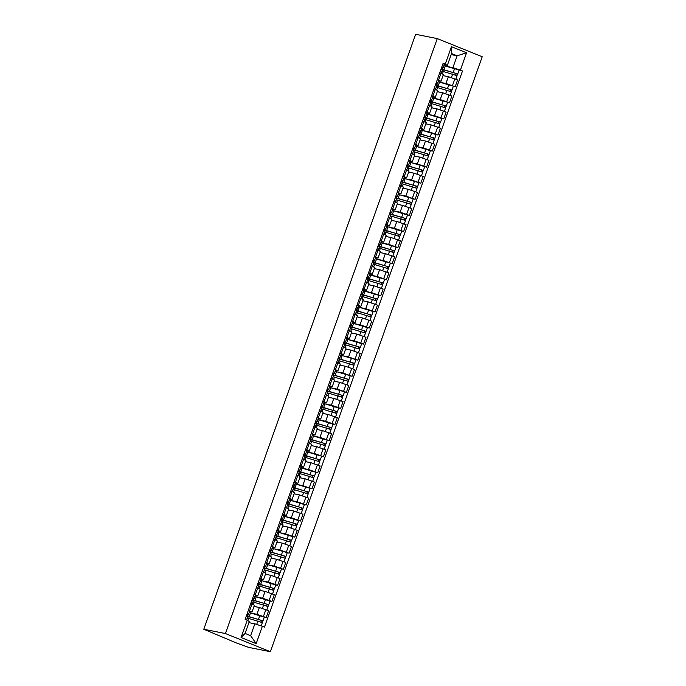 <?xml version="1.0" encoding="UTF-8"?>
<svg xmlns="http://www.w3.org/2000/svg" width="686" height="686" viewBox="0 0 686 686"><rect width="100%" height="100%" fill="white"/><g stroke="black" fill="none" stroke-linecap="round" stroke-linejoin="round"><path stroke-width="1.03" d="M203.785 629.251L236.361 642.945L248.726 647.404L270.361 651.7L482.215 56.749L437.274 38.596L225.42 633.547L203.785 629.251L415.639 34.3L437.274 38.596M270.361 651.7L225.42 633.547M251.719 613.267L256.933 614.296L266.168 617.546L268.595 610.737L259.359 607.496L254 606.424M251.985 612.075L254.412 605.266L252.011 604.04L249.584 610.849L251.985 612.075L249.49 611.672M249.584 610.849L248.332 610.343M264.29 617.168L266.168 617.546M252.011 604.04L250.759 603.534M257.447 597.18L262.661 598.218L271.896 601.459L274.323 594.651L265.088 591.409L259.728 590.346M254.06 594.256L257.713 595.988L255.218 595.594M270.018 601.09L271.896 601.459M257.713 595.988L260.14 589.18L256.487 587.448M263.175 581.093L268.389 582.131L277.624 585.372L280.051 578.572L270.816 575.322L265.448 574.259M259.788 578.169L263.441 579.902L260.946 579.507M275.746 585.004L277.624 585.372M263.441 579.902L265.868 573.093L262.215 571.361M268.903 565.007L274.117 566.044L283.352 569.286L285.779 562.486L276.544 559.236L271.176 558.172M265.516 562.083L269.169 563.815L266.674 563.42M266.331 564.389A6.586 0.514 19.6 0 1 267.686 564.681L283.352 569.286M269.169 563.815L271.596 557.006L267.943 555.274M274.632 548.92L279.845 549.958L289.08 553.208L291.507 546.399L282.272 543.149L276.904 542.086M271.244 545.996L274.897 547.728L272.402 547.334M272.059 548.303A6.586 0.514 19.6 0 1 273.414 548.603L289.08 553.208M274.897 547.728L277.324 540.928L273.671 539.196M280.36 532.833L285.573 533.871L294.809 537.121L297.235 530.312L288 527.071L282.632 525.999M276.973 529.909L280.625 531.641L278.13 531.247M292.931 536.744L294.809 537.121M280.625 531.641L283.052 524.841L279.391 523.109M286.088 516.755L291.301 517.784L300.537 521.034L302.963 514.226L293.728 510.984L288.36 509.921M282.701 513.831L286.354 515.563L283.858 515.16M298.659 520.657L300.537 521.034M286.354 515.563L288.78 508.755L285.119 507.023M291.816 500.669L297.029 501.706L306.265 504.947L308.691 498.147L299.456 494.898L294.088 493.834M288.429 497.744L292.082 499.477L289.586 499.082M304.387 504.579L306.265 504.947M292.082 499.477L294.5 492.668L290.847 490.936M297.544 484.582L302.758 485.619L311.993 488.861L314.411 482.061L305.184 478.811L299.816 477.748M294.157 481.658L297.81 483.39L295.314 482.995M294.971 483.956A6.586 0.514 19.6 0 1 296.326 484.256L311.993 488.861M297.81 483.39L300.228 476.581L296.575 474.849M303.272 468.495L308.486 469.533L317.721 472.774L320.139 465.974L310.912 462.724L305.544 461.661M299.885 465.571L303.538 467.303L301.043 466.909M300.7 467.878A6.586 0.514 19.6 0 1 302.054 468.169L317.721 472.774M303.538 467.303L305.956 460.495L302.303 458.763M309 452.408L314.214 453.446L323.449 456.696L325.867 449.887L316.64 446.637L311.273 445.574M305.613 449.484L309.266 451.217L306.771 450.822M306.428 451.791A6.586 0.514 19.6 0 1 307.782 452.091L323.449 456.696M309.266 451.217L311.684 444.417L308.031 442.684M314.728 436.322L319.942 437.359L329.177 440.609L331.595 433.801L322.36 430.559L317.001 429.487M311.341 433.398L314.994 435.13L312.499 434.735M327.299 440.232L329.177 440.609M314.994 435.13L317.412 428.33L313.759 426.598M320.456 420.244L325.67 421.273L334.905 424.523L337.323 417.714L328.088 414.473L322.729 413.409M317.069 417.32L320.722 419.052L318.227 418.657M333.027 424.154L334.905 424.523M320.722 419.052L323.14 412.243L319.487 410.511M326.184 404.157L331.398 405.194L340.633 408.436L343.051 401.636L333.816 398.386L328.457 397.323M322.789 401.233L326.45 402.965L323.955 402.571M338.755 408.067L340.633 408.436M326.45 402.965L328.868 396.156L325.215 394.424M331.913 388.07L337.126 389.108L346.361 392.349L348.78 385.549L339.544 382.299L334.185 381.236M328.517 385.146L332.178 386.878L329.683 386.484M329.34 387.444A6.586 0.514 19.6 0 1 330.686 387.744L346.361 392.349M332.178 386.878L334.596 380.07L330.944 378.338M337.641 371.984L342.854 373.021L352.09 376.271L354.508 369.462L345.272 366.213L339.913 365.149M334.245 369.059L337.906 370.792L335.411 370.397M335.06 371.366A6.586 0.514 19.6 0 1 336.414 371.658L352.09 376.271M337.906 370.792L340.325 363.992L336.672 362.259M343.369 355.897L348.582 356.934L357.809 360.184L360.236 353.376L351 350.126L345.641 349.063M339.973 352.973L343.626 354.705L341.139 354.31M340.788 355.279A6.586 0.514 19.6 0 1 342.143 355.58L357.809 360.184M343.626 354.705L346.053 347.905L342.4 346.173M349.097 339.819L354.31 340.848L363.537 344.098L365.964 337.289L356.729 334.048L351.369 332.976M345.701 336.886L349.354 338.627L346.859 338.224M361.668 343.72L363.537 344.098M349.354 338.627L351.781 331.818L348.128 330.086M354.825 323.732L360.039 324.761L369.265 328.011L371.692 321.202L362.457 317.961L357.097 316.898M351.429 320.808L355.082 322.54L352.587 322.146M367.387 327.642L369.265 328.011M355.082 322.54L357.509 315.731L353.856 313.999M360.553 307.645L365.767 308.683L374.993 311.924L377.42 305.124L368.185 301.874L362.825 300.811M357.157 304.721L360.81 306.453L358.315 306.059M373.115 311.555L374.993 311.924M360.81 306.453L363.237 299.645L359.584 297.913M366.281 291.559L371.486 292.596L380.721 295.838L383.148 289.038L373.913 285.788L368.554 284.724M362.885 288.635L366.538 290.367L364.043 289.972M363.7 290.933A6.586 0.514 19.6 0 1 365.055 291.233L380.721 295.838M366.538 290.367L368.965 283.558L365.312 281.826M372.001 275.472L377.214 276.509L386.45 279.759L388.876 272.951L379.641 269.701L374.282 268.638M368.614 272.548L372.266 274.28L369.771 273.885M369.428 274.854A6.586 0.514 19.6 0 1 370.783 275.146L386.45 279.759M372.266 274.28L374.693 267.48L371.04 265.748M377.729 259.385L382.942 260.423L392.178 263.673L394.604 256.864L385.369 253.623L380.01 252.551M374.342 256.461L377.995 258.193L375.499 257.799M375.156 258.768A6.586 0.514 19.6 0 1 376.511 259.068L392.178 263.673M377.995 258.193L380.421 251.393L376.768 249.661M383.457 243.307L388.67 244.336L397.906 247.586L400.332 240.777L391.097 237.536L385.729 236.464M380.07 240.383L383.723 242.115L381.227 241.712M380.884 242.681A6.586 0.514 19.6 0 1 382.239 242.981L397.906 247.586M383.723 242.115L386.149 235.307L382.496 233.574M389.185 227.22L394.399 228.258L403.634 231.499L406.061 224.691L396.825 221.449L391.457 220.386M385.798 224.296L389.451 226.028L386.955 225.634M401.756 231.131L403.634 231.499M389.451 226.028L391.877 219.22L388.225 217.488M394.913 211.134L400.127 212.171L409.362 215.413L411.789 208.613L402.553 205.363L397.185 204.299M391.526 208.21L395.179 209.942L392.684 209.547M407.484 215.044L409.362 215.413M395.179 209.942L397.606 203.133L393.953 201.401M400.641 195.047L405.855 196.085L415.09 199.326L417.517 192.526L408.281 189.276L402.914 188.213M397.254 192.123L400.907 193.855L398.412 193.461M398.069 194.43A6.586 0.514 19.6 0 1 399.424 194.721L415.09 199.326M400.907 193.855L403.334 187.046L399.672 185.314M406.369 178.96L411.583 179.998L420.818 183.248L423.245 176.439L414.01 173.189L408.642 172.126M402.982 176.036L406.635 177.768L404.14 177.374M403.797 178.343A6.586 0.514 19.6 0 1 405.152 178.643L420.818 183.248M406.635 177.768L409.062 170.968L405.4 169.236M412.097 162.874L417.311 163.911L426.546 167.161L428.964 160.353L419.738 157.111L414.37 156.039M408.71 159.949L412.363 161.682L409.868 161.287M409.525 162.256A6.586 0.514 19.6 0 1 410.88 162.556L426.546 167.161M412.363 161.682L414.781 154.882L411.128 153.149M417.825 146.795L423.039 147.824L432.274 151.074L434.692 144.266L425.466 141.024L420.098 139.961M414.438 143.871L418.091 145.604L415.596 145.2M430.396 150.697L432.274 151.074M418.091 145.604L420.509 138.795L416.856 137.063M423.554 130.709L428.767 131.746L438.002 134.988L440.421 128.188L431.194 124.938L425.826 123.874M420.166 127.785L423.819 129.517L421.324 129.122M436.125 134.619L438.002 134.988M423.819 129.517L426.238 122.708L422.585 120.976M429.282 114.622L434.495 115.66L443.731 118.901L446.149 112.101L436.922 108.851L431.554 107.788M425.895 111.698L429.547 113.43L427.052 113.036M441.853 118.532L443.731 118.901M429.547 113.43L431.966 106.622L428.313 104.889M435.01 98.535L440.223 99.573L449.459 102.814L451.877 96.014L442.642 92.764L437.282 91.701M431.623 95.611L435.276 97.343L432.78 96.949M432.437 97.918A6.586 0.514 19.6 0 1 433.792 98.209L449.459 102.814M435.276 97.343L437.694 90.535L434.041 88.803M440.738 82.449L445.951 83.486L455.187 86.736L457.605 79.928L448.37 76.678L443.01 75.614M437.351 79.525L441.004 81.257L438.508 80.862M438.165 81.831A6.586 0.514 19.6 0 1 439.52 82.131L455.187 86.736M441.004 81.257L443.422 74.457L439.769 72.725M254.866 623.823L262.344 626.284L256.178 643.614L241.078 637.508L247.243 620.187L249.292 621.567L245.065 633.427L250.639 635.682L254.866 623.823L248.907 622.639M451.174 54.606L457.133 55.789L451.56 53.534L447.332 65.393L443.173 63.155L245.134 619.329L247.243 620.187M445.291 64.012L451.457 46.691L466.557 52.788L460.392 70.109L452.906 67.648L457.133 55.789L466.557 52.788M262.344 626.284L264.453 627.141L462.501 70.967L460.392 70.109M446.466 66.362L452.906 67.648M447.332 65.393L444.236 64.776M443.893 65.745A6.586 0.514 19.6 0 1 445.24 66.045L462.501 70.967M247.62 615.076L247.157 616.362M253.34 598.989L252.885 600.276M259.068 582.903L258.613 584.189M264.796 566.816L264.342 568.102M270.524 550.729L270.07 552.024M276.252 534.643L275.798 535.938M281.98 518.565L281.526 519.851M287.708 502.478L287.254 503.764M293.437 486.391L292.982 487.677M299.165 470.304L298.71 471.599M304.893 454.218L304.438 455.513M310.621 438.14L310.158 439.426M316.349 422.053L315.886 423.339M322.077 405.966L321.614 407.252M327.805 389.88L327.342 391.166M333.533 373.793L333.07 375.088M339.261 357.706L338.798 359.001M344.989 341.628L344.526 342.914M350.718 325.541L350.254 326.828M356.446 309.455L355.983 310.741M362.174 293.368L361.711 294.654M367.902 277.281L367.439 278.576M373.621 261.195L373.167 262.489M379.349 245.116L378.895 246.403M385.078 229.03L384.623 230.316M390.806 212.943L390.351 214.229M396.534 196.856L396.079 198.143M402.262 180.77L401.807 182.064M407.99 164.683L407.535 165.978M413.718 148.605L413.264 149.891M419.446 132.518L418.992 133.804M425.174 116.431L424.72 117.718M430.902 100.345L430.439 101.639M436.63 84.258L436.167 85.553M442.359 68.18L441.895 69.466M256.178 643.614L250.639 635.682M241.078 637.508L245.065 633.427M451.56 53.534L451.457 46.691M246.686 614.956L248.323 614.948L246.943 614.253M249.567 611.26L248.263 610.54M247.62 616.723L246.317 616.002M247.337 614.965L247.818 615.128M247.2 618.103A6.586 0.514 19.6 0 1 248.555 618.403L262.352 622.622L261.186 625.906M248.932 622.571L250.116 622.879M249.172 616.851L261.632 620.393L260.929 621.902M249.061 617.16L247.809 616.757A6.586 0.514 19.6 0 1 247.706 616.697L246.557 619.912M247.423 616.491A6.586 0.514 19.6 0 1 247.372 616.38A6.586 0.514 19.6 0 1 249.181 616.654L262.978 620.864L262.086 622.416M249.147 612.641A6.586 0.514 19.6 0 1 250.501 612.941L264.299 617.16L262.978 620.864M261.503 620.29L262.635 620.856M252.414 598.869L254.052 598.861L252.671 598.166M255.295 595.174L253.992 594.453M253.348 600.636L252.045 599.916M258.142 582.783L259.78 582.774L258.399 582.08M261.023 579.087L259.72 578.367M259.076 584.549L257.773 583.829M253.065 598.878L253.546 599.05M252.928 602.016A6.586 0.514 19.6 0 1 254.283 602.317L268.08 606.535L266.837 610.034M254.034 606.313L255.844 606.793M254.9 600.764L267.36 604.306L266.657 605.824M254.789 601.073L253.537 600.679A6.586 0.514 19.6 0 1 253.434 600.61M253.151 600.413A6.586 0.514 19.6 0 1 253.1 600.301A6.586 0.514 19.6 0 1 254.909 600.567L268.706 604.786L267.814 606.33M254.875 596.554A6.586 0.514 19.6 0 1 256.23 596.854L270.027 601.073L268.706 604.786M267.231 604.203L268.363 604.769M258.793 582.791L259.274 582.963M258.656 585.938A6.586 0.514 19.6 0 1 260.011 586.23L273.808 590.449L272.565 593.947M259.762 590.234L261.572 590.706M260.629 584.686L273.088 588.219L272.385 589.737M260.517 584.987L259.265 584.592A6.586 0.514 19.6 0 1 259.162 584.523M258.879 584.326A6.586 0.514 19.6 0 1 258.828 584.215A6.586 0.514 19.6 0 1 260.637 584.481L274.434 588.699L273.534 590.243M260.603 580.467A6.586 0.514 19.6 0 1 261.958 580.768L275.755 584.987L274.434 588.699M272.959 588.116L274.091 588.682M263.87 566.696L265.508 566.696L264.127 565.993M266.751 563L265.448 562.28M264.805 568.471L263.501 567.751M269.598 550.618L271.236 550.609L269.855 549.906M272.479 546.922L271.176 546.193M270.533 552.384L269.229 551.664M275.326 534.531L276.964 534.523L275.575 533.819M278.207 530.835L276.904 530.115M276.261 536.298L274.957 535.577M264.522 566.705L264.993 566.876M264.384 569.852A6.586 0.514 19.6 0 1 265.739 570.152L279.536 574.362L278.293 577.861M265.491 574.148L267.3 574.628M266.357 568.6L278.816 572.133L278.113 573.65M266.245 568.9L264.993 568.505A6.586 0.514 19.6 0 1 264.89 568.437L263.638 571.944M264.607 568.24A6.586 0.514 19.6 0 1 264.547 568.128A6.586 0.514 19.6 0 1 266.365 568.394L280.162 572.613L279.262 574.165M278.688 572.038L279.819 572.596M270.25 550.618L270.721 550.789M270.113 553.765A6.586 0.514 19.6 0 1 271.467 554.065L285.265 558.284L284.021 561.774M271.219 558.061L273.028 558.541M272.076 552.513L284.544 556.046L283.841 557.564M271.973 552.813L270.721 552.419A6.586 0.514 19.6 0 1 270.618 552.35L269.366 555.857M270.335 552.153A6.586 0.514 19.6 0 1 270.275 552.041A6.586 0.514 19.6 0 1 272.093 552.307L285.89 556.526L284.99 558.078M284.416 555.952L285.548 556.518M275.978 534.531L276.449 534.703M275.841 537.678A6.586 0.514 19.6 0 1 277.195 537.978L290.993 542.197L289.749 545.687M276.947 541.974L278.756 542.455M277.804 536.426L290.272 539.959L289.569 541.477M277.701 536.735L276.449 536.332A6.586 0.514 19.6 0 1 276.338 536.272L275.095 539.771M276.064 536.066A6.586 0.514 19.6 0 1 276.004 535.955A6.586 0.514 19.6 0 1 277.821 536.229L291.619 540.439L290.718 541.991M277.787 532.216A6.586 0.514 19.6 0 1 279.142 532.516L292.939 536.726L291.619 540.439M290.144 539.865L291.276 540.431M281.054 518.445L282.692 518.436L281.303 517.741M283.935 514.749L282.632 514.028M281.989 520.211L280.685 519.491M281.706 518.453L282.178 518.616M281.569 521.592A6.586 0.514 19.6 0 1 282.924 521.892L296.721 526.111L295.477 529.601M282.675 525.888L284.484 526.368M283.532 520.34L296 523.881L295.297 525.399M283.429 520.648L282.178 520.245A6.586 0.514 19.6 0 1 282.066 520.185L280.823 523.684M281.792 519.979A6.586 0.514 19.6 0 1 281.732 519.868A6.586 0.514 19.6 0 1 283.55 520.142L297.347 524.353L296.446 525.905M283.515 516.129A6.586 0.514 19.6 0 1 284.87 516.429L298.667 520.648L297.347 524.353M295.872 523.778L297.004 524.344M286.782 502.358L288.42 502.349L287.031 501.655M289.663 498.662L288.36 497.942M287.717 504.124L286.414 503.404M287.434 502.366L287.906 502.538M287.297 505.513A6.586 0.514 19.6 0 1 288.652 505.805L302.449 510.024L301.205 513.522M288.403 509.801L290.212 510.281M289.26 504.253L301.729 507.794L301.025 509.312M289.158 504.562L287.906 504.167A6.586 0.514 19.6 0 1 287.794 504.099M287.52 503.901A6.586 0.514 19.6 0 1 287.46 503.79A6.586 0.514 19.6 0 1 289.278 504.056L303.075 508.275L302.174 509.818M289.243 500.043A6.586 0.514 19.6 0 1 290.598 500.343L304.395 504.562L303.075 508.275M301.6 507.691L302.732 508.257M292.51 486.271L294.148 486.271L292.759 485.568M295.392 482.575L294.08 481.855M293.445 488.046L292.142 487.317M293.162 486.28L293.634 486.451M293.025 489.427A6.586 0.514 19.6 0 1 294.38 489.727L308.177 493.937L306.934 497.436M294.131 493.723L295.94 494.203M294.989 488.175L307.457 491.708L306.753 493.225M294.886 488.475L293.634 488.08A6.586 0.514 19.6 0 1 293.522 488.012L292.279 491.519M293.248 487.815A6.586 0.514 19.6 0 1 293.188 487.703A6.586 0.514 19.6 0 1 295.006 487.969L308.803 492.188L307.903 493.731M307.328 491.613L308.46 492.171M298.239 470.184L299.876 470.184L298.487 469.481M301.12 466.489L299.808 465.768M299.173 471.959L297.861 471.239M298.89 470.193L299.362 470.364M298.753 473.34A6.586 0.514 19.6 0 1 300.108 473.64L313.905 477.85L312.662 481.349M299.859 477.636L301.669 478.116M300.717 472.088L313.185 475.621L312.473 477.139M300.614 472.388L299.362 471.994A6.586 0.514 19.6 0 1 299.25 471.925L298.007 475.432M298.976 471.728A6.586 0.514 19.6 0 1 298.916 471.616A6.586 0.514 19.6 0 1 300.734 471.882L314.522 476.101L313.631 477.653M313.056 475.527L314.188 476.084M303.967 454.106L305.604 454.098L304.215 453.395M306.848 450.41L305.536 449.682M304.901 455.873L303.589 455.152M304.618 454.106L305.09 454.278M304.481 457.253A6.586 0.514 19.6 0 1 305.836 457.553L319.633 461.772L318.39 465.262M305.587 461.549L307.397 462.03M306.445 456.001L318.913 459.534L318.201 461.052M306.342 456.301L305.09 455.907A6.586 0.514 19.6 0 1 304.978 455.847L303.735 459.346M304.704 455.641A6.586 0.514 19.6 0 1 304.644 455.53A6.586 0.514 19.6 0 1 306.462 455.796L320.251 460.014L319.359 461.567M318.776 459.44L319.916 460.006M309.695 438.02L311.333 438.011L309.943 437.316M312.576 434.324L311.264 433.603M310.629 439.786L309.317 439.066M310.346 438.028L310.818 438.191M310.209 441.167A6.586 0.514 19.6 0 1 311.564 441.467L325.361 445.686L324.109 449.176M311.315 445.463L313.125 445.943M312.173 439.915L324.641 443.448L323.929 444.965M312.07 440.223L310.818 439.82A6.586 0.514 19.6 0 1 310.707 439.76L309.463 443.259M310.432 439.555A6.586 0.514 19.6 0 1 310.372 439.443A6.586 0.514 19.6 0 1 312.181 439.717L325.979 443.928L325.087 445.48M312.156 435.704A6.586 0.514 19.6 0 1 313.511 436.004L327.308 440.215L325.979 443.928M324.504 443.353L325.644 443.919M315.423 421.933L317.061 421.924L315.671 421.23M318.304 418.237L316.992 417.517M316.357 423.699L315.046 422.979M316.075 421.941L316.546 422.104M315.937 425.08A6.586 0.514 19.6 0 1 317.292 425.38L331.089 429.599L329.837 433.089M317.043 429.376L318.853 429.856M317.901 423.828L330.369 427.369L329.657 428.887M317.79 424.137L316.546 423.734A6.586 0.514 19.6 0 1 316.435 423.674L315.191 427.172M316.16 423.468A6.586 0.514 19.6 0 1 316.1 423.356A6.586 0.514 19.6 0 1 317.91 423.631L331.707 427.841L330.815 429.393M317.884 419.618A6.586 0.514 19.6 0 1 319.239 419.918L333.027 424.137L331.707 427.841M330.232 427.267L331.372 427.832M321.151 405.846L322.789 405.838L321.4 405.143M324.024 402.15L322.72 401.43M322.086 407.613L320.774 406.892M321.803 405.855L322.274 406.026M321.665 409.002A6.586 0.514 19.6 0 1 323.02 409.293L336.809 413.512L335.565 417.011M322.772 413.289L324.581 413.769M323.629 407.741L336.089 411.283L335.385 412.8M323.518 408.05L322.274 407.656A6.586 0.514 19.6 0 1 322.163 407.587M321.888 407.39A6.586 0.514 19.6 0 1 321.828 407.278A6.586 0.514 19.6 0 1 323.638 407.544L337.435 411.763L336.543 413.306M323.612 403.531A6.586 0.514 19.6 0 1 324.967 403.831L338.755 408.05L337.435 411.763M335.96 411.18L337.1 411.746M326.879 389.759L328.517 389.759L327.128 389.056M329.752 386.064L328.448 385.343M327.805 391.535L326.502 390.806M327.531 389.768L328.002 389.94M327.394 392.915A6.586 0.514 19.6 0 1 328.748 393.215L342.537 397.426L341.294 400.924M328.5 397.211L330.309 397.691M329.357 391.663L341.817 395.196L341.114 396.714M329.246 391.963L328.002 391.569A6.586 0.514 19.6 0 1 327.891 391.5L326.647 395.007M327.616 391.303A6.586 0.514 19.6 0 1 327.556 391.192A6.586 0.514 19.6 0 1 329.366 391.457L343.163 395.676L342.271 397.22M341.688 395.102L342.829 395.659M332.607 373.673L334.245 373.673L332.856 372.97M335.48 369.977L334.176 369.257M333.533 375.448L332.23 374.728M333.259 373.681L333.73 373.853M333.122 376.828A6.586 0.514 19.6 0 1 334.468 377.129L348.265 381.339L347.022 384.837M334.228 381.124L336.029 381.605M335.085 375.576L347.545 379.109L346.842 380.627M334.974 375.877L333.73 375.482A6.586 0.514 19.6 0 1 333.619 375.413L332.376 378.921M333.345 375.216A6.586 0.514 19.6 0 1 333.285 375.105A6.586 0.514 19.6 0 1 335.094 375.371L348.891 379.59L347.999 381.142M347.416 379.015L348.557 379.581M338.335 357.595L339.973 357.586L338.584 356.883M341.208 353.899L339.904 353.179M339.261 359.361L337.958 358.641M338.987 357.595L339.459 357.766M338.85 360.742A6.586 0.514 19.6 0 1 340.196 361.042L353.993 365.261L352.75 368.751M339.956 365.038L341.757 365.518M340.813 359.49L353.273 363.023L352.57 364.54M340.702 359.79L339.459 359.395A6.586 0.514 19.6 0 1 339.347 359.335L338.104 362.834M339.073 359.13A6.586 0.514 19.6 0 1 339.013 359.018A6.586 0.514 19.6 0 1 340.822 359.284L354.619 363.503L353.727 365.055M353.144 362.928L354.285 363.494M344.063 341.508L345.701 341.499L344.312 340.805M346.936 337.812L345.633 337.092M344.989 343.274L343.686 342.554M344.715 341.517L345.187 341.679M344.569 344.655A6.586 0.514 19.6 0 1 345.924 344.955L359.721 349.174L358.478 352.664M345.675 348.951L347.485 349.431M346.541 343.403L359.001 346.945L358.298 348.454M346.43 343.712L345.187 343.309A6.586 0.514 19.6 0 1 345.075 343.249L343.832 346.747M344.792 343.043A6.586 0.514 19.6 0 1 344.741 342.931A6.586 0.514 19.6 0 1 346.55 343.206L360.347 347.416L359.455 348.968M346.516 339.193A6.586 0.514 19.6 0 1 347.871 339.493L361.668 343.703L360.347 347.416M358.872 346.842L360.013 347.408M349.791 325.421L351.429 325.413L350.04 324.718M352.664 321.725L351.361 321.005M350.718 327.188L349.414 326.467M350.435 325.43L350.915 325.593M350.297 328.568A6.586 0.514 19.6 0 1 351.652 328.868L365.449 333.087L364.206 336.577M351.404 332.864L353.213 333.345M352.27 327.316L364.729 330.858L364.026 332.376M352.158 327.625L350.915 327.222A6.586 0.514 19.6 0 1 350.803 327.162L349.56 330.661M350.52 326.956A6.586 0.514 19.6 0 1 350.469 326.853A6.586 0.514 19.6 0 1 352.278 327.119L366.075 331.338L365.184 332.882M352.244 323.106A6.586 0.514 19.6 0 1 353.599 323.406L367.396 327.625L366.075 331.338M364.6 330.755L365.741 331.321M355.52 309.335L357.149 309.326L355.768 308.631M358.392 305.639L357.089 304.918M356.446 311.101L355.142 310.381M356.163 309.343L356.643 309.515M356.025 312.49A6.586 0.514 19.6 0 1 357.38 312.782L371.177 317.001L369.934 320.499M357.132 316.786L358.941 317.258M357.998 311.238L370.457 314.771L369.754 316.289M357.886 311.538L356.643 311.144A6.586 0.514 19.6 0 1 356.531 311.075M356.248 310.878A6.586 0.514 19.6 0 1 356.197 310.767A6.586 0.514 19.6 0 1 358.006 311.032L371.803 315.251L370.912 316.795M357.972 307.019A6.586 0.514 19.6 0 1 359.327 307.319L373.124 311.538L371.803 315.251M370.329 314.668L371.46 315.234M361.239 293.248L362.877 293.248L361.496 292.545M364.12 289.552L362.817 288.832M362.174 295.023L360.87 294.303M361.891 293.256L362.371 293.428M361.754 296.403A6.586 0.514 19.6 0 1 363.108 296.704L376.906 300.914L375.662 304.413M362.86 300.7L364.669 301.18M363.726 295.151L376.185 298.684L375.482 300.202M363.614 295.452L362.371 295.057A6.586 0.514 19.6 0 1 362.259 294.989L361.007 298.496M361.976 294.791A6.586 0.514 19.6 0 1 361.925 294.68A6.586 0.514 19.6 0 1 363.734 294.946L377.532 299.165L376.64 300.708M376.057 298.59L377.189 299.147M366.967 277.161L368.605 277.161L367.224 276.458M369.848 273.465L368.545 272.745M367.902 278.936L366.598 278.216M367.619 277.17L368.099 277.341M367.482 280.317A6.586 0.514 19.6 0 1 368.836 280.617L382.634 284.827L381.39 288.326M368.588 284.613L370.397 285.093M369.454 279.065L381.913 282.598L381.21 284.115M369.342 279.365L368.09 278.97A6.586 0.514 19.6 0 1 367.988 278.902L366.736 282.409M367.705 278.705A6.586 0.514 19.6 0 1 367.653 278.593A6.586 0.514 19.6 0 1 369.462 278.859L383.26 283.078L382.368 284.63M381.785 282.503L382.917 283.069M372.695 261.083L374.333 261.074L372.952 260.371M375.576 257.387L374.273 256.667M373.63 262.849L372.327 262.129M373.347 261.083L373.827 261.255M373.21 264.23A6.586 0.514 19.6 0 1 374.565 264.53L388.362 268.749L387.118 272.239M374.316 268.526L376.125 269.006M375.182 262.978L387.641 266.511L386.938 268.029M375.07 263.278L373.819 262.884A6.586 0.514 19.6 0 1 373.716 262.824L372.464 266.322M373.433 262.618A6.586 0.514 19.6 0 1 373.381 262.506A6.586 0.514 19.6 0 1 375.191 262.781L388.988 266.991L388.087 268.543M387.513 266.417L388.645 266.983M378.423 244.996L380.061 244.988L378.681 244.293M381.305 241.3L380.001 240.58M379.358 246.763L378.055 246.042M379.075 245.005L379.555 245.168M378.938 248.143A6.586 0.514 19.6 0 1 380.293 248.443L394.09 252.662L392.846 256.152M380.044 252.439L381.853 252.92M380.91 246.891L393.37 250.433L392.666 251.942M380.799 247.2L379.547 246.797A6.586 0.514 19.6 0 1 379.444 246.737L378.192 250.236M379.161 246.531A6.586 0.514 19.6 0 1 379.109 246.42A6.586 0.514 19.6 0 1 380.919 246.694L394.716 250.905L393.815 252.457M393.241 250.33L394.373 250.896M384.151 228.91L385.789 228.901L384.409 228.206M387.033 225.214L385.729 224.494M385.086 230.676L383.783 229.956M384.803 228.918L385.275 229.09M384.666 232.057A6.586 0.514 19.6 0 1 386.021 232.357L399.818 236.576L398.575 240.074M385.772 236.353L387.581 236.833M386.638 230.805L399.098 234.346L398.395 235.864M386.527 231.113L385.275 230.719A6.586 0.514 19.6 0 1 385.172 230.65M384.889 230.453A6.586 0.514 19.6 0 1 384.829 230.342A6.586 0.514 19.6 0 1 386.647 230.607L400.444 234.826L399.544 236.37M386.612 226.594A6.586 0.514 19.6 0 1 387.967 226.895L401.764 231.113L400.444 234.826M398.969 234.243L400.101 234.809M389.88 212.823L391.517 212.814L390.137 212.12M392.761 209.127L391.457 208.407M390.814 214.589L389.511 213.869M390.531 212.832L391.003 213.003M390.394 215.979A6.586 0.514 19.6 0 1 391.749 216.27L405.546 220.489L404.303 223.988M391.5 220.275L393.31 220.746M392.358 214.727L404.826 218.259L404.123 219.777M392.255 215.027L391.003 214.632A6.586 0.514 19.6 0 1 390.891 214.564M390.617 214.366A6.586 0.514 19.6 0 1 390.557 214.255A6.586 0.514 19.6 0 1 392.375 214.521L406.172 218.74L405.272 220.283M392.341 210.508A6.586 0.514 19.6 0 1 393.695 210.808L407.493 215.027L406.172 218.74M404.697 218.157L405.829 218.723M395.608 196.736L397.245 196.736L395.856 196.033M398.489 193.04L397.185 192.32M396.542 198.511L395.239 197.791M396.259 196.745L396.731 196.916M396.122 199.892A6.586 0.514 19.6 0 1 397.477 200.192L411.274 204.402L410.031 207.901M397.228 204.188L399.038 204.668M398.086 198.64L410.554 202.173L409.851 203.691M397.983 198.94L396.731 198.546A6.586 0.514 19.6 0 1 396.619 198.477L395.376 201.984M396.345 198.28A6.586 0.514 19.6 0 1 396.285 198.168A6.586 0.514 19.6 0 1 398.103 198.434L411.9 202.653L411 204.205M410.425 202.078L411.557 202.636M401.336 180.658L402.974 180.65L401.584 179.946M404.217 176.962L402.914 176.233M402.27 182.425L400.967 181.704M401.987 180.658L402.459 180.83M401.85 183.805A6.586 0.514 19.6 0 1 403.205 184.105L417.002 188.324L415.759 191.814M402.956 188.101L404.766 188.581M403.814 182.553L416.282 186.086L415.579 187.604M403.711 182.853L402.459 182.459A6.586 0.514 19.6 0 1 402.348 182.39L401.104 185.897M402.073 182.193A6.586 0.514 19.6 0 1 402.013 182.082A6.586 0.514 19.6 0 1 403.831 182.347L417.628 186.566L416.728 188.118M416.153 185.992L417.285 186.558M407.064 164.571L408.702 164.563L407.312 163.86M409.945 160.876L408.642 160.155M407.999 166.338L406.695 165.618M407.716 164.571L408.187 164.743M407.578 167.718A6.586 0.514 19.6 0 1 408.933 168.019L422.73 172.237L421.487 175.727M408.685 172.014L410.494 172.495M409.542 166.466L422.01 169.999L421.307 171.517M409.439 166.775L408.187 166.372A6.586 0.514 19.6 0 1 408.076 166.312L406.832 169.811M407.801 166.106A6.586 0.514 19.6 0 1 407.741 165.995A6.586 0.514 19.6 0 1 409.559 166.269L423.356 170.48L422.456 172.032M421.881 169.905L423.013 170.471M412.792 148.485L414.43 148.476L413.041 147.782M415.673 144.789L414.361 144.069M413.727 150.251L412.423 149.531M413.444 148.493L413.915 148.656M413.306 151.632A6.586 0.514 19.6 0 1 414.661 151.932L428.458 156.151L427.215 159.641M414.413 155.928L416.222 156.408M415.27 150.38L427.738 153.921L427.026 155.439M415.167 150.688L413.915 150.285A6.586 0.514 19.6 0 1 413.804 150.225L412.56 153.724M413.529 150.02A6.586 0.514 19.6 0 1 413.469 149.908A6.586 0.514 19.6 0 1 415.287 150.183L429.084 154.393L428.184 155.945M415.253 146.169A6.586 0.514 19.6 0 1 416.608 146.47L430.405 150.688L429.084 154.393M427.61 153.818L428.741 154.384M418.52 132.398L420.158 132.389L418.769 131.695M421.401 128.702L420.089 127.982M419.455 134.164L418.143 133.444M419.172 132.407L419.643 132.578M419.035 135.554A6.586 0.514 19.6 0 1 420.389 135.845L434.187 140.064L432.943 143.563M420.141 139.841L421.95 140.321M420.998 134.293L433.466 137.835L432.755 139.352M420.895 134.602L419.643 134.207A6.586 0.514 19.6 0 1 419.532 134.139L418.289 137.637M419.257 133.941A6.586 0.514 19.6 0 1 419.197 133.83A6.586 0.514 19.6 0 1 421.015 134.096L434.804 138.315L433.912 139.858M420.981 130.083A6.586 0.514 19.6 0 1 422.336 130.383L436.133 134.602L434.804 138.315M433.338 137.732L434.47 138.298M424.248 116.311L425.886 116.311L424.497 115.608M427.129 112.615L425.817 111.895M425.183 118.086L423.871 117.357M424.9 116.32L425.371 116.491M424.763 119.467A6.586 0.514 19.6 0 1 426.117 119.767L439.915 123.977L438.671 127.476M425.869 123.763L427.678 124.243M426.726 118.215L439.194 121.748L438.483 123.266M426.623 118.515L425.371 118.121A6.586 0.514 19.6 0 1 425.26 118.052M424.986 117.855A6.586 0.514 19.6 0 1 424.926 117.743A6.586 0.514 19.6 0 1 426.735 118.009L440.532 122.228L439.64 123.772M426.709 113.996A6.586 0.514 19.6 0 1 428.064 114.296L441.861 118.515L440.532 122.228M439.057 121.654L440.198 122.211M429.976 100.225L431.614 100.225L430.225 99.521M432.857 96.529L431.545 95.808M430.911 102L429.599 101.279M430.628 100.233L431.1 100.405M430.491 103.38A6.586 0.514 19.6 0 1 431.846 103.68L445.643 107.891L444.391 111.389M431.597 107.676L433.406 108.156M432.454 102.128L444.922 105.661L444.211 107.179M432.343 102.428L431.1 102.034A6.586 0.514 19.6 0 1 430.988 101.965L429.745 105.473M430.714 101.768A6.586 0.514 19.6 0 1 430.654 101.657A6.586 0.514 19.6 0 1 432.463 101.922L446.26 106.141L445.368 107.693M444.785 105.567L445.926 106.124M435.704 84.146L437.342 84.138L435.953 83.435M438.586 80.451L437.274 79.722M436.639 85.913L435.327 85.193M436.356 84.146L436.828 84.318M436.219 87.293A6.586 0.514 19.6 0 1 437.574 87.594L451.371 91.813L450.119 95.303M437.325 91.59L439.134 92.07M438.183 86.042L450.651 89.574L449.939 91.092M438.071 86.342L436.828 85.947A6.586 0.514 19.6 0 1 436.716 85.887L435.473 89.386M436.442 85.681A6.586 0.514 19.6 0 1 436.382 85.57A6.586 0.514 19.6 0 1 438.191 85.836L451.988 90.055L451.096 91.607M450.513 89.48L451.654 90.046M441.432 68.06L443.07 68.051L441.681 67.357M444.305 64.364L443.002 63.644M442.367 69.826L441.055 69.106M442.084 68.068L442.556 68.231M441.947 71.207A6.586 0.514 19.6 0 1 443.302 71.507L457.09 75.726L455.847 79.216M443.053 75.503L444.862 75.983M443.911 69.955L456.37 73.488L455.667 75.006M443.799 70.264L442.556 69.861A6.586 0.514 19.6 0 1 442.444 69.801L441.201 73.299M442.17 69.595A6.586 0.514 19.6 0 1 442.11 69.483A6.586 0.514 19.6 0 1 443.919 69.758L457.716 73.968L456.825 75.52M456.241 73.393L457.382 73.959M448.37 76.678L445.951 83.486M442.642 92.764L440.223 99.573M436.922 108.851L434.495 115.66M431.194 124.938L428.767 131.746M425.466 141.024L423.039 147.824M419.738 157.111L417.311 163.911M414.01 173.189L411.583 179.998M408.281 189.276L405.855 196.085M402.553 205.363L400.127 212.171M396.825 221.449L394.399 228.258M391.097 237.536L388.67 244.336M385.369 253.623L382.942 260.423M379.641 269.701L377.214 276.509M373.913 285.788L371.486 292.596M368.185 301.874L365.767 308.683M362.457 317.961L360.039 324.761M356.729 334.048L354.31 340.848M351 350.126L348.582 356.934M345.272 366.213L342.854 373.021M339.544 382.299L337.126 389.108M333.816 398.386L331.398 405.194M328.088 414.473L325.67 421.273M322.36 430.559L319.942 437.359M316.64 446.637L314.214 453.446M310.912 462.724L308.486 469.533M305.184 478.811L302.758 485.619M299.456 494.898L297.029 501.706M293.728 510.984L291.301 517.784M288 527.071L285.573 533.871M282.272 543.149L279.845 549.958M276.544 559.236L274.117 566.044M270.816 575.322L268.389 582.131M265.088 591.409L262.661 598.218M259.359 607.496L256.933 614.296M435.293 89.317L432.875 96.117M429.565 105.395L427.146 112.204M423.845 121.482L421.418 128.291M418.117 137.569L415.69 144.377M412.389 153.655L409.962 160.455M406.661 169.742L404.234 176.542M400.933 185.829L398.506 192.629M395.205 201.907L392.778 208.716M389.476 217.994L387.05 224.802M383.748 234.08L381.322 240.889M378.02 250.167L375.594 256.967M372.292 266.254L369.865 273.054M366.564 282.332L364.137 289.14M360.836 298.419L358.409 305.227M355.108 314.505L352.681 321.314M349.38 330.592L346.962 337.401M343.652 346.679L341.234 353.479M337.924 362.765L335.505 369.565M332.195 378.844L329.777 385.652M326.467 394.93L324.049 401.739M320.739 411.017L318.321 417.825M315.011 427.104L312.593 433.912M309.283 443.19L306.865 449.99M303.564 459.277L301.137 466.077M297.835 475.355L295.409 482.164M292.107 491.442L289.681 498.25M286.379 507.529L283.953 514.337M280.651 523.615L278.224 530.415M274.923 539.702L272.496 546.502M269.195 555.789L266.768 562.589M263.467 571.867L261.04 578.675M257.739 587.953L255.312 594.762M441.021 73.231L438.603 80.03M449.141 94.908L446.715 101.708M443.413 110.995L440.987 117.795M437.685 127.073L435.258 133.881M431.957 143.16L429.53 149.968M426.229 159.246L423.802 166.055M420.501 175.333L418.074 182.133M414.773 191.42L412.346 198.22M409.045 207.498L406.618 214.306M403.317 223.585L400.89 230.393M397.588 239.671L395.162 246.48M391.86 255.758L389.434 262.567M386.132 271.845L383.714 278.645M380.404 287.931L377.986 294.731M374.676 304.009L372.258 310.818M368.948 320.096L366.53 326.905M363.22 336.183L360.802 342.991M357.492 352.27L355.074 359.078M351.764 368.356L349.346 375.156M346.036 384.443L343.617 391.243M340.316 400.521L337.889 407.33M334.588 416.608L332.161 423.416M328.86 432.695L326.433 439.503M323.132 448.781L320.705 455.581M317.404 464.868L314.977 471.668M311.676 480.955L309.249 487.755M305.947 497.033L303.521 503.841M300.219 513.119L297.793 519.928M294.491 529.206L292.065 536.015M288.763 545.293L286.336 552.093M283.035 561.38L280.608 568.18M277.307 577.458L274.88 584.266M271.579 593.544L269.161 600.353M265.851 609.631L263.433 616.44M454.869 78.821L452.443 85.621M248.555 618.403L247.792 620.556M257.936 620.89L256.675 624.423M250.501 612.941L249.181 616.654M259.883 615.428L258.562 619.141M254.283 602.317L253.451 604.658M263.664 604.803L262.395 608.371M256.23 596.854L254.909 600.567M265.611 599.341L264.29 603.054M260.011 586.23L259.179 588.579M269.392 588.717L268.123 592.284M261.958 580.768L260.637 584.481M271.339 583.254L270.018 586.967M265.739 570.152L264.907 572.493M275.12 572.639L273.851 576.197M267.686 564.681L266.365 568.394M277.067 567.168L275.746 570.881M271.467 554.065L270.636 556.406M280.848 556.552L279.579 560.11M273.414 548.603L272.093 552.307M282.795 551.09L281.474 554.794M277.195 537.978L276.364 540.319M286.577 540.465L285.307 544.024M279.142 532.516L277.821 536.229M288.523 535.003L287.202 538.716M282.924 521.892L282.092 524.233M292.305 524.378L291.036 527.937M284.87 516.429L283.55 520.142M294.251 518.916L292.931 522.629M288.652 505.805L287.82 508.146M298.033 508.292L296.764 511.859M290.598 500.343L289.278 504.056M299.979 502.829L298.659 506.542M294.38 489.727L293.548 492.068M303.761 492.214L302.492 495.772M296.326 484.256L295.006 487.969M305.707 486.743L304.378 490.456M300.108 473.64L299.276 475.981M309.489 476.127L308.22 479.685M302.054 468.169L300.734 471.882M311.435 470.656L310.106 474.369M305.836 457.553L304.996 459.894M315.217 460.04L313.948 463.599M307.782 452.091L306.462 455.796M317.164 454.578L315.834 458.282M311.564 441.467L310.724 443.808M320.945 443.953L319.676 447.512M313.511 436.004L312.181 439.717M322.883 438.491L321.562 442.204M317.292 425.38L316.452 427.721M326.673 427.867L325.404 431.425M319.239 419.918L317.91 423.631M328.611 422.405L327.291 426.117M323.02 409.293L322.18 411.643M332.393 411.78L331.132 415.347M324.967 403.831L323.638 407.544M334.339 406.318L333.019 410.031M328.748 393.215L327.908 395.556M338.121 395.702L336.86 399.261M330.686 387.744L329.366 391.457M340.067 390.231L338.747 393.944M334.468 377.129L333.636 379.469M343.849 379.615L342.588 383.174M336.414 371.658L335.094 375.371M345.795 374.144L344.475 377.857M340.196 361.042L339.364 363.383M349.577 363.529L348.308 367.087M342.143 355.58L340.822 359.284M351.524 358.066L350.203 361.771M345.924 344.955L345.092 347.296M355.305 347.442L354.036 351M347.871 339.493L346.55 343.206M357.252 341.98L355.931 345.693M351.652 328.868L350.82 331.209M361.033 331.355L359.764 334.914M353.599 323.406L352.278 327.119M362.98 325.893L361.659 329.606M357.38 312.782L356.549 315.131M366.761 315.268L365.492 318.836M359.327 307.319L358.006 311.032M368.708 309.806L367.387 313.519M363.108 296.704L362.277 299.045M372.489 299.19L371.22 302.749M365.055 291.233L363.734 294.946M374.436 293.719L373.115 297.432M368.836 280.617L368.005 282.958M378.218 283.104L376.948 286.662M370.783 275.146L369.462 278.859M380.164 277.633L378.844 281.346M374.565 264.53L373.733 266.871M383.946 267.017L382.677 270.576M376.511 259.068L375.191 262.781M385.892 261.555L384.572 265.268M380.293 248.443L379.461 250.784M389.674 250.93L388.405 254.489M382.239 242.981L380.919 246.694M391.62 245.468L390.3 249.181M386.021 232.357L385.189 234.698M395.402 234.844L394.133 238.411M387.967 226.895L386.647 230.607M397.348 229.381L396.028 233.094M391.749 216.27L390.917 218.62M401.13 218.757L399.861 222.324M393.695 210.808L392.375 214.521M403.076 213.295L401.756 217.008M397.477 200.192L396.645 202.533M406.858 202.679L405.589 206.237M399.424 194.721L398.103 198.434M408.805 197.208L407.484 200.921M403.205 184.105L402.373 186.446M412.586 186.592L411.317 190.151M405.152 178.643L403.831 182.347M414.533 181.13L413.212 184.834M408.933 168.019L408.101 170.36M418.314 170.505L417.045 174.064M410.88 162.556L409.559 166.269M420.261 165.043L418.94 168.756M414.661 151.932L413.83 154.273M424.042 154.419L422.773 157.977M416.608 146.47L415.287 150.183M425.989 148.956L424.66 152.669M420.389 135.845L419.549 138.186M429.77 138.332L428.501 141.899M422.336 130.383L421.015 134.096M431.717 132.87L430.388 136.583M426.117 119.767L425.277 122.108M435.499 122.254L434.229 125.812M428.064 114.296L426.735 118.009M437.445 116.783L436.116 120.496M431.846 103.68L431.005 106.021M441.227 106.167L439.958 109.726M433.792 98.209L432.463 101.922M443.165 100.696L441.844 104.409M437.574 87.594L436.733 89.935M446.946 90.08L445.686 93.639M439.52 82.131L438.191 85.836M448.893 84.618L447.572 88.323M443.302 71.507L442.461 73.848M452.674 73.994L451.414 77.552M445.24 66.045L443.919 69.758M454.621 68.531L453.3 72.244M248.323 614.948L249.653 611.235M247.869 614.965L247.372 616.38M254.052 598.861L255.372 595.148M252.182 604.109L253.434 600.619M259.78 582.774L261.1 579.07M257.91 588.022L259.154 584.532M253.597 598.878L253.1 600.301M259.325 582.8L258.828 584.215M265.508 566.696L266.828 562.983M271.236 550.609L272.556 546.896M276.964 534.523L278.284 530.81M265.053 566.713L264.547 568.128M281.483 568.9L280.162 572.613M270.781 550.626L270.275 552.041M287.211 552.813L285.89 556.526M276.509 534.54L276.004 535.955M282.692 518.436L284.013 514.723M282.238 518.453L281.732 519.868M288.42 502.349L289.741 498.636M286.551 507.597L287.794 504.107M287.966 502.366L287.46 503.79M294.148 486.271L295.469 482.558M293.694 486.288L293.188 487.703M310.123 488.475L308.803 492.188M299.876 470.184L301.197 466.471M299.422 470.202L298.916 471.616M315.852 472.388L314.522 476.101M305.604 454.098L306.925 450.385M305.15 454.115L304.644 455.53M321.58 456.301L320.251 460.014M311.333 438.011L312.653 434.298M310.878 438.028L310.372 439.443M317.061 421.924L318.381 418.211M316.606 421.941L316.1 423.356M322.789 405.838L324.109 402.133M320.919 411.086L322.163 407.595M322.334 405.863L321.828 407.278M328.517 389.759L329.837 386.046M328.062 389.777L327.556 391.192M344.483 391.963L343.163 395.676M334.245 373.673L335.565 369.96M333.79 373.69L333.285 375.105M350.212 375.877L348.891 379.59M339.973 357.586L341.294 353.873M339.519 357.603L339.013 359.018M355.94 359.79L354.619 363.503M345.701 341.499L347.022 337.786M345.247 341.517L344.741 342.931M351.429 325.413L352.75 321.7M350.975 325.43L350.469 326.853M357.149 309.326L358.478 305.622M355.288 314.574L356.531 311.084M356.703 309.352L356.197 310.767M362.877 293.248L364.206 289.535M362.422 293.265L361.925 294.68M378.852 295.452L377.532 299.165M368.605 277.161L369.934 273.448M368.15 277.178L367.653 278.593M384.58 279.365L383.26 283.078M374.333 261.074L375.654 257.361M373.879 261.092L373.381 262.506M390.308 263.278L388.988 266.991M380.061 244.988L381.382 241.275M379.607 245.005L379.109 246.42M396.036 247.2L394.716 250.905M385.789 228.901L387.11 225.188M383.92 234.149L385.163 230.659M385.335 228.918L384.829 230.342M391.517 212.814L392.838 209.11M389.648 218.062L390.891 214.572M391.063 212.84L390.557 214.255M397.245 196.736L398.566 193.023M396.791 196.753L396.285 198.168M413.221 198.94L411.9 202.653M402.974 180.65L404.294 176.937M402.519 180.667L402.013 182.082M418.949 182.853L417.628 186.566M408.702 164.563L410.022 160.85M408.247 164.58L407.741 165.995M424.677 166.767L423.356 170.48M414.43 148.476L415.75 144.763M413.975 148.493L413.469 149.908M420.158 132.389L421.478 128.676M419.703 132.407L419.197 133.83M425.886 116.311L427.207 112.598M424.017 121.559L425.26 118.061M425.431 116.328L424.926 117.743M431.614 100.225L432.935 96.512M431.16 100.242L430.654 101.657M447.589 102.428L446.26 106.141M437.342 84.138L438.663 80.425M436.888 84.155L436.382 85.57M453.309 86.342L451.988 90.055M443.07 68.051L444.391 64.338M442.616 68.068L442.11 69.483M459.037 70.255L457.716 73.968"/></g></svg>
